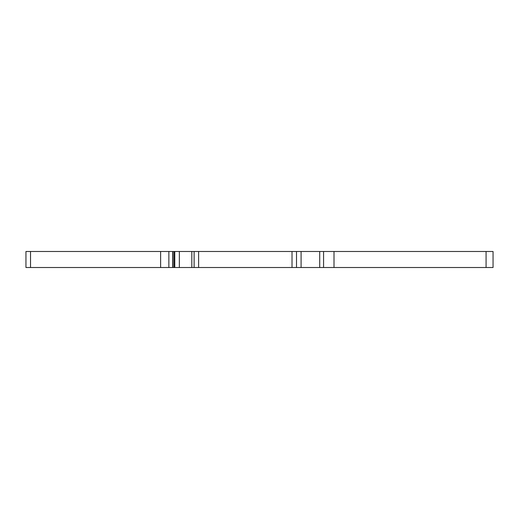 <?xml version="1.0" encoding="UTF-8"?>
<svg xmlns="http://www.w3.org/2000/svg" width="519" height="519" viewBox="0 0 519 519"><rect width="100%" height="100%" fill="white"/><g stroke="black" fill="none" stroke-linecap="round" stroke-linejoin="round"><path stroke-width="0.78" d="M30.53 251.488L30.53 267.512L25.95 267.512L25.95 251.488L334.002 251.488L334.002 267.512L486.076 267.512L486.076 251.488L334.002 251.488M486.076 267.512L493.05 267.512L493.05 251.488L486.076 251.488M30.53 267.512L194.112 267.512L194.112 251.488M292.015 251.488L292.015 267.512L334.002 267.512M319.717 267.512L319.717 251.488M296.511 267.512L296.511 251.488M292.015 267.512L198.608 267.512L198.608 251.488M194.112 267.512L198.608 267.512M172.723 251.488L172.723 267.512M160.618 267.512L160.618 251.488M323.571 267.512L323.571 251.488M301.091 251.488L301.091 267.512M191.822 267.512L191.822 251.488M179.347 251.488L179.347 267.512M174.118 267.512L174.118 251.488M172.95 251.488L172.95 267.512M168.863 267.512L168.863 251.488M174.767 267.512L174.767 251.488"/></g></svg>
